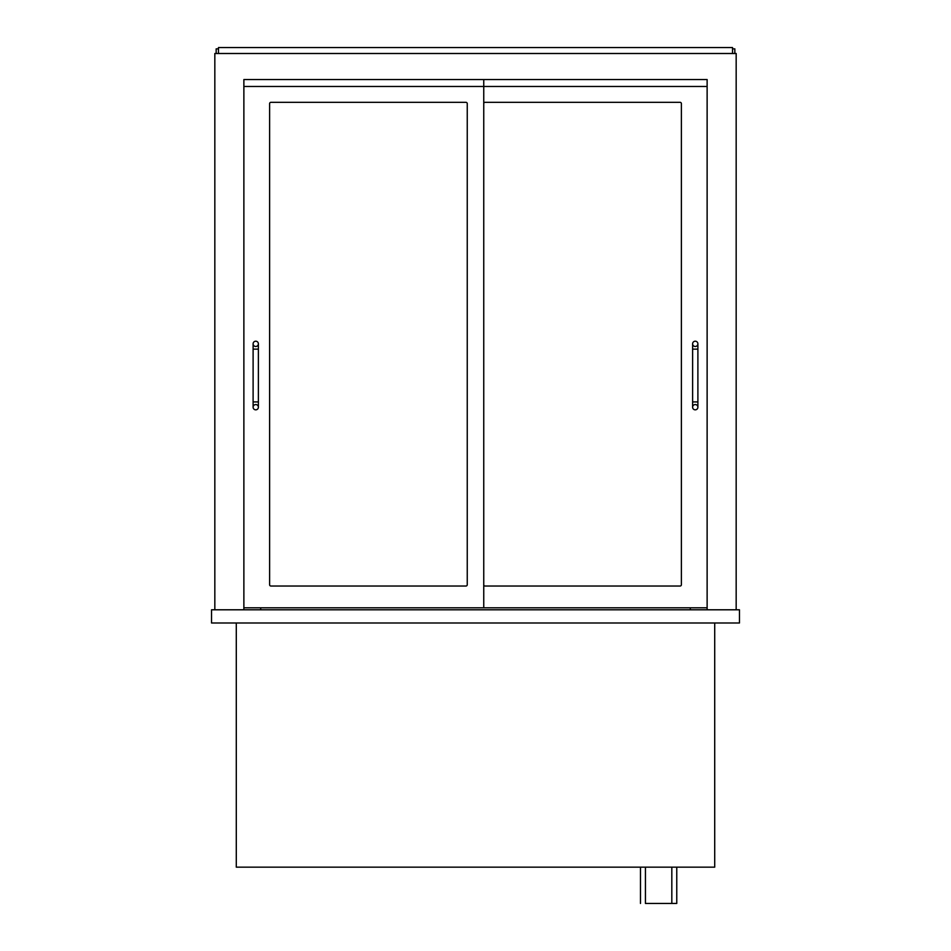 <?xml version="1.0" encoding="UTF-8"?>
<svg xmlns="http://www.w3.org/2000/svg" width="951" height="951" viewBox="0 0 951 951"><rect width="100%" height="100%" fill="white"/><g stroke="black" fill="none" stroke-linecap="round" stroke-linejoin="round"><path stroke-width="1.43" d="M676.767 867.157L676.767 903.45L645.432 903.45L645.432 867.157M640.475 903.45L640.475 867.157M714.712 622.988L714.712 867.157L236.288 867.157L236.288 622.988M243.872 79.551L707.128 79.551L707.128 86.482L243.872 86.482L243.872 79.551L243.872 607.808L483.75 607.808L483.75 79.551L243.872 79.551M214.831 609.793L214.831 53.494L736.169 53.494L736.169 609.793M243.872 609.793L243.872 607.808M707.128 609.793L707.128 79.551L483.75 79.551M211.538 622.988L739.462 622.988L739.462 609.793L211.538 609.793L211.538 622.988M260.705 609.793L260.705 607.808M690.295 609.793L690.295 607.808M216.162 53.494L216.162 48.87L218.468 48.87M734.838 53.494L734.838 48.87L732.532 48.87M732.532 53.494L732.532 47.55L218.468 47.55L218.468 53.494M269.608 103.647A1.32 1.32 0 0 1 270.928 102.328L465.931 102.328A1.32 1.32 0 0 1 467.25 103.647L467.25 584.71A1.32 1.32 0 0 1 465.931 586.03L270.928 586.03A1.32 1.32 0 0 1 269.608 584.71L269.608 103.647A1.32 1.32 0 0 1 270.928 102.328M485.069 102.328A1.32 1.32 0 0 0 483.75 103.647A1.32 1.32 0 0 1 485.069 102.328L680.072 102.328A1.32 1.32 0 0 1 681.392 103.647L681.392 584.71A1.32 1.32 0 0 1 680.072 586.03L485.069 586.03A1.32 1.32 0 0 1 483.75 584.71A1.32 1.32 0 0 0 485.069 586.03M483.75 607.808L707.128 607.808M253.109 407.194A2.639 2.639 0 0 1 255.748 404.555A2.639 2.639 0 0 1 258.387 407.194A2.639 2.639 0 0 1 255.748 409.833A2.639 2.639 0 0 1 253.109 407.194L253.109 343.846A2.639 2.639 0 0 0 255.748 346.485A2.639 2.639 0 0 0 258.387 343.846A2.639 2.639 0 0 0 255.748 341.207A2.639 2.639 0 0 0 253.109 343.846M692.613 407.194L692.613 407.194A2.639 2.639 0 0 1 695.252 404.555A2.639 2.639 0 0 1 697.891 407.194A2.639 2.639 0 0 1 695.252 409.833A2.639 2.639 0 0 1 692.613 407.194L692.613 343.846A2.639 2.639 0 0 0 695.252 346.485A2.639 2.639 0 0 0 697.891 343.846A2.639 2.639 0 0 0 695.252 341.207A2.639 2.639 0 0 0 692.613 343.846M467.25 103.647A1.32 1.32 0 0 0 465.931 102.328M269.608 584.71A1.32 1.32 0 0 0 270.928 586.03M465.931 586.03A1.32 1.32 0 0 0 467.25 584.71M681.392 103.647A1.32 1.32 0 0 0 680.072 102.328M680.072 586.03A1.32 1.32 0 0 0 681.392 584.71M253.109 349.124L258.387 349.124L258.387 401.916L253.109 401.916M692.613 349.124L697.891 349.124L697.891 401.916L692.613 401.916M671.822 867.157L671.822 903.45M258.387 401.916L258.387 407.194M258.387 349.124L258.387 343.846M697.891 401.916L697.891 407.194M697.891 349.124L697.891 343.846"/></g></svg>
